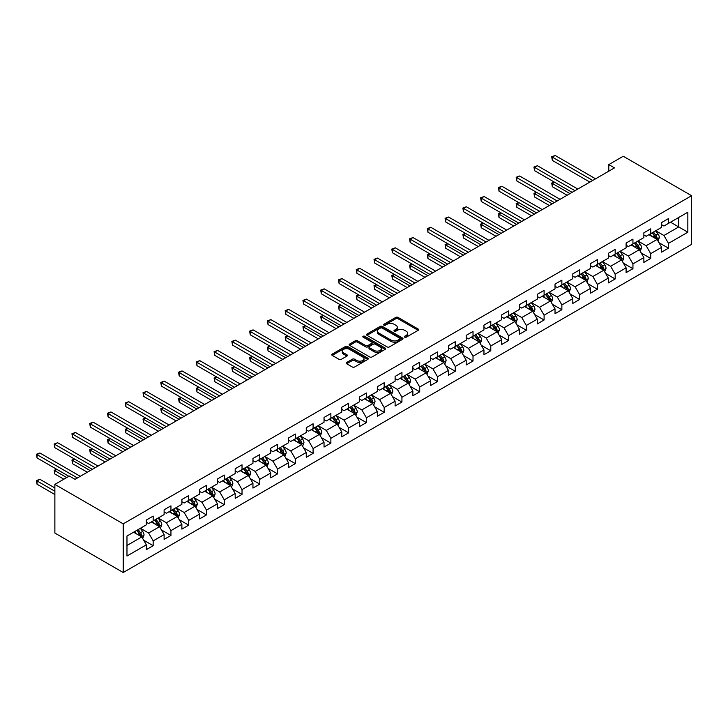 <?xml version="1.0" encoding="UTF-8"?>
<svg xmlns="http://www.w3.org/2000/svg" width="728" height="728" viewBox="0 0 728 728"><rect width="100%" height="100%" fill="white"/><g stroke="black" fill="none" stroke-linecap="round" stroke-linejoin="round"><path stroke-width="1.09" d="M404.704 337.182A1.11 0.637 0 0 0 406.269 337.182L418.154 330.321A1.583 0.91 0 0 0 418.618 329.675A1.583 0.91 0 0 0 418.154 329.029L398.025 317.408A1.583 0.91 0 0 0 395.786 317.408L383.911 324.269A1.11 0.637 0 0 0 383.583 324.715A1.11 0.637 0 0 0 383.911 325.17A1.11 0.637 0 0 0 385.476 325.17L387.014 324.288A5.06 2.921 0 0 1 394.166 324.288L395.85 325.252A5.06 2.921 0 0 1 397.324 327.318A5.06 2.921 0 0 1 395.85 329.384L394.312 330.275A1.11 0.637 0 0 0 393.985 330.721A1.11 0.637 0 0 0 394.312 331.176A1.11 0.637 0 0 0 395.877 331.176L397.415 330.284A5.06 2.921 0 0 1 404.568 330.284L406.242 331.258A5.06 2.921 0 0 1 407.726 333.324A5.06 2.921 0 0 1 406.242 335.39L404.704 336.272A1.11 0.637 0 0 0 404.386 336.727A1.11 0.637 0 0 0 404.704 337.182L404.704 336.272M346.71 362.462A1.583 0.91 0 0 0 346.246 363.108A1.583 0.91 0 0 0 346.71 363.754L352.352 367.012A1.583 0.91 0 0 0 354.591 367.012L367.786 359.395A1.583 0.91 0 0 0 368.25 358.749A1.583 0.91 0 0 0 367.786 358.112L347.656 346.492A1.583 0.91 0 0 0 345.427 346.492L332.232 354.108A1.583 0.91 0 0 0 331.768 354.754A1.583 0.91 0 0 0 332.232 355.401L339.048 359.332A1.583 0.91 0 0 0 341.286 359.332L346.928 356.074A1.583 0.91 0 0 0 347.392 355.428A1.583 0.91 0 0 0 346.928 354.782L343.552 352.834A4.232 2.439 0 0 1 342.315 351.105A4.232 2.439 0 0 1 344.926 348.849A4.232 2.439 0 0 1 349.531 349.376L362.781 357.029A4.232 2.439 0 0 1 364.018 358.749A4.232 2.439 0 0 1 361.406 361.006A4.232 2.439 0 0 1 356.802 360.478L354.591 359.204A1.583 0.91 0 0 0 352.352 359.204L346.71 362.462L346.71 363.754L352.352 360.524L352.352 359.204M691.6 195.705L623.259 156.247L608.79 164.601L614.487 167.886L75.039 479.333L69.342 476.048L54.873 484.402L123.214 523.86L691.6 195.705L691.6 244.371L123.214 572.517L123.214 523.86M387.123 346.938A1.583 0.91 0 0 0 389.362 346.938L402.557 339.321A1.583 0.91 0 0 0 403.021 338.675A1.583 0.91 0 0 0 402.557 338.038L382.428 326.417A1.583 0.91 0 0 0 380.198 326.417L367.003 334.034A1.583 0.91 0 0 0 366.539 334.68A1.583 0.91 0 0 0 367.003 335.326L387.123 346.938M363.591 337.419A1.11 0.637 0 0 1 364.71 337.574L364.71 336.254L385.167 348.075A1.583 0.91 0 0 1 385.631 348.712A1.583 0.91 0 0 1 385.167 349.358L371.981 356.975A1.583 0.91 0 0 1 369.742 356.975L349.613 345.363L349.613 344.071A1.583 0.91 0 0 0 349.149 344.717A1.583 0.91 0 0 0 349.613 345.363M349.613 344.071L355.264 340.813A1.583 0.91 0 0 1 357.494 340.813L365.656 345.518A1.583 0.91 0 0 0 367.895 345.518L371.644 343.361A1.583 0.91 0 0 0 372.108 342.715A1.583 0.91 0 0 0 371.644 342.069L363.145 337.164A1.11 0.637 0 0 1 362.817 336.709A1.11 0.637 0 0 1 363.5 336.118A1.11 0.637 0 0 1 364.71 336.254M143.662 540.203L153.171 545.691L153.171 540.886L164.109 534.58L164.109 539.375L170.944 535.435L170.944 530.63L181.882 524.315L181.882 529.12L188.716 525.17L188.716 520.374L199.645 514.059L199.645 518.864L206.479 514.914L206.479 510.11L217.417 503.803L217.417 508.599L224.251 504.659L224.251 499.854L235.19 493.539L235.19 498.343L242.024 494.394L242.024 489.598L252.953 483.283L252.953 488.088L259.787 484.138L259.787 479.333L270.725 473.027L270.725 477.823L277.559 473.882L277.559 469.078L288.497 462.762L288.497 467.567L295.331 463.618L295.331 458.822L306.261 452.507L306.261 457.302L313.095 453.362L313.095 448.557L324.033 442.251L324.033 447.047L330.867 443.106L330.867 438.301L341.796 431.986L341.796 436.791L348.63 432.841L348.63 428.046L359.568 421.73L359.568 426.526L366.402 422.586L366.402 417.781L377.341 411.475L377.341 416.27L384.175 412.321L384.175 407.525L395.104 401.21L395.104 406.015L401.938 402.065L401.938 397.27L412.876 390.954L412.876 395.75L419.71 391.81L419.71 387.005L430.648 380.689L430.648 385.494L437.483 381.545L437.483 376.749L448.412 370.434L448.412 375.239L455.246 371.289L455.246 366.493L466.184 360.178L466.184 364.974L473.018 361.033L473.018 356.229L483.956 349.913L483.956 354.718L490.79 350.769L490.79 345.973L501.719 339.658L501.719 344.462L508.554 340.513L508.554 335.708L519.492 329.402L519.492 334.197L526.326 330.257L526.326 325.452L537.264 319.137L537.264 323.942L544.098 319.992L544.098 315.197L555.027 308.881L555.027 313.686L561.861 309.737L561.861 304.932L572.8 298.626L572.8 303.421L579.634 299.481L579.634 294.676L590.563 288.361L590.563 293.166L597.397 289.216L597.397 284.421L608.335 278.105L608.335 282.91L615.169 278.961L615.169 274.156L626.107 267.849L626.107 272.645L632.941 268.705L632.941 263.9L643.87 257.585L643.87 262.389L650.705 258.44L650.705 253.644L661.643 247.329L661.643 252.125L668.477 248.184L668.477 243.38L687.842 232.205L687.842 212.212L678.733 217.472L678.733 226.945L687.842 232.205M153.171 545.691L146.337 549.64L146.337 544.835L126.972 556.019L126.972 536.026L146.337 524.842L146.337 520.047L153.171 516.097L153.171 520.902L164.109 514.587L164.109 509.782L170.944 505.842L170.944 510.637L181.882 504.322L181.882 499.526L188.716 495.577L188.716 500.382L199.645 494.066L199.645 489.271L206.479 485.321L206.479 490.126L217.417 483.811L217.417 479.006L224.251 475.065L224.251 479.861L235.19 473.546L235.19 468.75L242.024 464.801L242.024 469.605L252.953 463.29L252.953 458.494L259.787 454.545L259.787 459.341L270.725 453.034L270.725 448.23L277.559 444.289L277.559 449.085L288.497 442.77L288.497 437.974L295.331 434.024L295.331 438.829L306.261 432.514L306.261 427.709L313.095 423.769L313.095 428.565L324.033 422.258L324.033 417.453L330.867 413.513L330.867 418.309L341.796 411.993L341.796 407.198L348.63 403.248L348.63 408.053L359.568 401.738L359.568 396.933L366.402 392.993L366.402 397.788L377.341 391.482L377.341 386.677L384.175 382.728L384.175 387.533L395.104 381.217L395.104 376.421L401.938 372.472L401.938 377.277L412.876 370.962L412.876 366.157L419.71 362.216L419.71 367.012L430.648 360.706L430.648 355.901L437.483 351.952L437.483 356.756L448.412 350.441L448.412 345.645L455.246 341.696L455.246 346.501L466.184 340.185L466.184 335.381L473.018 331.44L473.018 336.236L483.956 329.93L483.956 325.125L490.79 321.175L490.79 325.98L501.719 319.665L501.719 314.869L508.554 310.92L508.554 315.724L519.492 309.409L519.492 304.604L526.326 300.664L526.326 305.46L537.264 299.144L537.264 294.349L544.098 290.399L544.098 295.204L555.027 288.889L555.027 284.093L561.861 280.144L561.861 284.948L572.8 278.633L572.8 273.828L579.634 269.888L579.634 274.684L590.563 268.368L590.563 263.572L597.397 259.623L597.397 264.428L608.335 258.112L608.335 253.317L615.169 249.367L615.169 254.163L626.107 247.857L626.107 243.052L632.941 239.112L632.941 243.907L643.87 237.592L643.87 232.796L650.705 228.847L650.705 233.652L661.643 227.336L661.643 222.531L668.477 218.591L668.477 223.387L687.842 212.212M151.351 521.949L159.55 526.69L148.621 532.996L140.413 528.264M146.337 522.213L148.621 523.532L153.171 520.902M148.621 532.996L153.171 540.886M159.55 526.69L164.109 534.58M169.124 511.693L177.323 516.425L166.384 522.74L158.185 518.008M164.109 511.957L166.384 513.267L170.944 510.637M166.384 522.74L170.944 530.63M177.323 516.425L181.882 524.315M186.887 501.428L195.095 506.169L184.157 512.485L175.958 507.744M181.882 501.692L184.157 503.012L188.716 500.382M184.157 512.485L188.716 520.374M195.095 506.169L199.645 514.059M204.659 491.173L212.858 495.905L201.929 502.22L193.721 497.488M199.645 491.436L201.929 492.756L206.479 490.126M201.929 502.22L206.479 510.11M212.858 495.905L217.417 503.803M222.431 480.917L230.63 485.649L219.692 491.964L211.493 487.232M217.417 481.181L219.692 482.491L224.251 479.861M219.692 491.964L224.251 499.854M230.63 485.649L235.19 493.539M240.195 470.652L248.403 475.393L237.464 481.709L229.265 476.967M235.19 470.916L237.464 472.235L242.024 469.605M237.464 481.709L242.024 489.598M248.403 475.393L252.953 483.283M257.967 460.396L266.166 465.128L255.237 471.444L247.029 466.712M252.953 460.66L255.237 461.98L259.787 459.341M255.237 471.444L259.787 479.333M266.166 465.128L270.725 473.027M275.739 450.141L283.938 454.873L273 461.188L264.801 456.447M270.725 450.404L273 451.715L277.559 449.085M273 461.188L277.559 469.078M283.938 454.873L288.497 462.762M293.502 439.876L301.701 444.617L290.772 450.923L282.573 446.191M288.497 440.14L290.772 441.459L295.331 438.829M290.772 450.923L295.331 458.822M301.701 444.617L306.261 452.507M311.275 429.62L319.474 434.352L308.536 440.668L300.336 435.936M306.261 429.884L308.536 431.194L313.095 428.565M308.536 440.668L313.095 448.557M319.474 434.352L324.033 442.251M329.047 419.364L337.246 424.096L326.308 430.412L318.109 425.671M324.033 419.628L326.308 420.939L330.867 418.309M326.308 430.412L330.867 438.301M337.246 424.096L341.796 431.986M346.81 409.1L355.009 413.841L344.08 420.147L335.881 415.415M341.796 409.364L344.08 410.683L348.63 408.053M344.08 420.147L348.63 428.046M355.009 413.841L359.568 421.73M364.582 398.844L372.781 403.576L361.843 409.891L353.644 405.159M359.568 399.108L361.843 400.418L366.402 397.788M361.843 409.891L366.402 417.781M372.781 403.576L377.341 411.475M382.346 388.588L390.554 393.32L379.616 399.636L371.416 394.894M377.341 388.852L379.616 390.163L384.175 387.533M379.616 399.636L384.175 407.525M390.554 393.32L395.104 401.21M400.118 378.323L408.317 383.065L397.388 389.371L389.18 384.639M395.104 378.587L397.388 379.907L401.938 377.277M397.388 389.371L401.938 397.27M408.317 383.065L412.876 390.954M417.89 368.068L426.089 372.8L415.151 379.115L406.952 374.383M412.876 368.332L415.151 369.642L419.71 367.012M415.151 379.115L419.71 387.005M426.089 372.8L430.648 380.689M435.653 357.812L443.862 362.544L432.923 368.859L424.724 364.118M430.648 358.076L432.923 359.386L437.483 356.756M432.923 368.859L437.483 376.749M443.862 362.544L448.412 370.434M453.426 347.547L461.625 352.288L450.696 358.595L442.488 353.863M448.412 347.811L450.696 349.131L455.246 346.501M450.696 358.595L455.246 366.493M461.625 352.288L466.184 360.178M471.198 337.291L479.397 342.024L468.459 348.339L460.26 343.607M466.184 337.555L468.459 338.866L473.018 336.236M468.459 348.339L473.018 356.229M479.397 342.024L483.956 349.913M488.961 327.036L497.169 331.768L486.231 338.083L478.032 333.342M483.956 327.291L486.231 328.61L490.79 325.98M486.231 338.083L490.79 345.973M497.169 331.768L501.719 339.658M506.734 316.771L514.933 321.512L504.004 327.818L495.795 323.086M501.719 317.035L504.004 318.354L508.554 315.724M504.004 327.818L508.554 335.708M514.933 321.512L519.492 329.402M524.506 306.515L532.705 311.247L521.767 317.563L513.568 312.831M519.492 306.779L521.767 308.09L526.326 305.46M521.767 317.563L526.326 325.452M532.705 311.247L537.264 319.137M542.269 296.26L550.468 300.992L539.539 307.307L531.34 302.566M537.264 296.514L539.539 297.834L544.098 295.204M539.539 307.307L544.098 315.197M550.468 300.992L555.027 308.881M560.041 285.995L568.24 290.727L557.311 297.042L549.103 292.31M555.027 286.259L557.311 287.578L561.861 284.948M557.311 297.042L561.861 304.932M568.24 290.727L572.8 298.626M577.814 275.739L586.013 280.471L575.075 286.786L566.875 282.055M572.8 276.003L575.075 277.313L579.634 274.684M575.075 286.786L579.634 294.676M586.013 280.471L590.563 288.361M595.577 265.474L603.776 270.215L592.847 276.531L584.648 271.79M590.563 265.738L592.847 267.058L597.397 264.428M592.847 276.531L597.397 284.421M603.776 270.215L608.335 278.105M613.349 255.219L621.548 259.951L610.61 266.266L602.411 261.534M608.335 255.483L610.61 256.802L615.169 254.163M610.61 266.266L615.169 274.156M621.548 259.951L626.107 267.849M631.112 244.963L639.32 249.695L628.382 256.01L620.183 251.278M626.107 245.227L628.382 246.537L632.941 243.907M628.382 256.01L632.941 263.9M639.32 249.695L643.87 257.585M648.885 234.698L657.084 239.439L646.155 245.746L637.946 241.014M643.87 234.962L646.155 236.281L650.705 233.652M646.155 245.746L650.705 253.644M657.084 239.439L661.643 247.329M670.524 222.204L678.733 226.945L663.918 235.49L655.719 230.758M661.643 224.706L663.918 226.026L668.477 223.387M663.918 235.49L668.477 243.38M54.873 484.402L54.873 533.069L123.214 572.517M608.79 164.601L608.79 171.171M126.972 545.49L141.787 536.945L133.579 532.214M141.787 536.945L146.337 544.835M658.967 242.688L668.477 248.184M641.195 252.953L650.705 258.44M623.432 263.208L632.941 268.705M605.66 273.473L615.169 278.961M587.887 283.729L597.397 289.216M570.124 293.985L579.634 299.481M552.352 304.249L561.861 309.737M534.58 314.505L544.098 319.992M516.816 324.761L526.326 330.257M499.044 335.026L508.554 340.513M481.272 345.281L490.79 350.769M463.509 355.537L473.018 361.033M445.736 365.802L455.246 371.289M427.973 376.058L437.483 381.545M410.201 386.313L419.71 391.81M392.428 396.578L401.938 402.065M374.665 406.834L384.175 412.321M356.893 417.089L366.402 422.586M339.121 427.354L348.63 432.841M321.357 437.61L330.867 443.106M303.585 447.866L313.095 453.362M285.813 458.13L295.331 463.618M268.05 468.386L277.559 473.882M250.277 478.651L259.787 484.138M232.505 488.907L242.024 494.394M214.742 499.162L224.251 504.659M196.969 509.427L206.479 514.914M179.206 519.683L188.716 525.17M161.434 529.939L170.944 535.435M405.15 337.337L406.242 336.7A5.06 2.921 0 0 0 407.726 334.634L407.726 333.324M397.324 327.318L397.324 328.637A5.06 2.921 0 0 1 395.85 330.703L394.749 331.331M418.154 329.029L418.154 330.321L398.025 318.728A1.583 0.91 0 0 0 395.786 318.728L384.357 325.325M402.557 338.038L402.557 339.321L382.428 327.727A1.583 0.91 0 0 0 380.198 327.727L367.021 335.335L367.003 334.034M399.763 339.13A1.11 0.637 0 0 0 400.082 338.675A1.11 0.637 0 0 0 399.763 338.229L382.091 328.028A1.11 0.637 0 0 0 380.526 328.028L378.906 328.965A5.06 2.921 0 0 0 377.423 331.031A5.06 2.921 0 0 0 378.906 333.096L390.981 340.067A5.06 2.921 0 0 0 398.143 340.067L399.763 339.13L399.763 340.449A1.11 0.637 0 0 0 400.082 339.994L400.082 338.675M377.423 331.031L377.423 332.341A5.06 2.921 0 0 0 378.906 334.407L378.906 333.096M399.763 340.449L398.143 341.377A5.06 2.921 0 0 1 390.981 341.377L378.906 334.407M349.64 345.372L355.264 342.124L355.264 340.813M372.108 342.715L372.108 344.026A1.583 0.91 0 0 1 371.644 344.672L367.895 346.837A1.583 0.91 0 0 1 365.656 346.837L357.494 342.124A1.583 0.91 0 0 0 355.264 342.124M364.71 337.574L385.148 349.376M374.128 350.414A4.232 2.439 0 0 0 378.742 350.942A4.232 2.439 0 0 0 381.345 348.685A4.232 2.439 0 0 0 380.107 346.956L375.439 344.262A1.583 0.91 0 0 0 373.209 344.262L369.46 346.428A1.583 0.91 0 0 0 368.996 347.074A1.583 0.91 0 0 0 369.46 347.72L374.128 350.414L374.128 351.724A4.232 2.439 0 0 0 378.742 352.252A4.232 2.439 0 0 0 381.345 349.995L381.345 348.685M368.996 347.074L368.996 348.384A1.583 0.91 0 0 0 369.46 349.031L369.46 347.72M374.128 351.724L369.46 349.031M364.018 358.749L364.018 360.069A4.232 2.439 0 0 1 361.406 362.326A4.232 2.439 0 0 1 356.802 361.798L354.591 360.524A1.583 0.91 0 0 0 352.352 360.524M342.315 351.105L342.315 352.416A4.232 2.439 0 0 0 343.552 354.145L343.552 352.834M346.91 356.083L343.552 354.145M367.786 358.112L367.786 359.395L347.656 347.802A1.583 0.91 0 0 0 345.427 347.802L332.25 355.41L332.232 354.108M657.985 240.995L659.341 237.583A4.268 2.466 -120 0 0 657.976 233.943L655.628 230.812M651.533 236.227L649.931 234.097M554.49 182.182L552.334 183.429L552.334 186.714L567.103 195.241M652.097 232.851L654.445 235.99A4.268 2.466 60 0 1 655.673 238.556L657.038 237.765A4.268 2.466 -120 0 0 655.819 235.199L653.462 232.059M652.397 232.678L655 236.154A2.175 1.256 60 0 1 655.4 236.818L657.038 237.765M552.334 186.714L551.706 183.065L569.951 193.603M551.706 183.065L554.245 182.036M592.729 180.444L552.334 157.121L555.173 155.483L595.577 178.806M589.88 182.091L552.334 160.415L552.334 157.121L551.706 156.757L555.173 155.483M552.334 160.415L551.706 156.757M640.221 251.251L641.568 247.839A4.268 2.466 -120 0 0 640.212 244.208L637.855 241.068M633.76 246.492L632.168 244.353M536.727 192.438L534.561 193.684L534.561 196.979L549.331 205.505M634.325 243.106L636.682 246.246A4.268 2.466 60 0 1 637.901 248.812L639.266 248.021A4.268 2.466 -120 0 0 638.047 245.454L635.699 242.315M634.625 242.934L637.237 246.419A2.175 1.256 60 0 1 637.628 247.074L639.266 248.021M534.561 196.979L533.933 193.32L552.179 203.858M533.933 193.32L536.472 192.292M622.449 261.516L623.805 258.103A4.268 2.466 -120 0 0 622.44 254.463L620.092 251.324M615.988 256.747L614.396 254.618M518.955 202.693L516.789 203.949L516.789 207.234L531.567 215.761M620.884 259.577L621.503 258.285A4.268 2.466 -120 0 0 620.274 255.71L617.926 252.58M616.853 253.189L619.464 256.675A2.175 1.256 60 0 1 619.865 257.339L621.503 258.285M616.561 253.362L618.909 256.502A4.268 2.466 60 0 1 620.129 259.068M516.789 207.234L516.161 203.585L534.416 214.114M516.161 203.585L518.709 202.548M574.965 190.709L534.561 167.385L537.41 165.738L577.814 189.062M572.117 192.347L534.561 170.671L534.561 167.385L533.933 167.021L537.41 165.738M534.561 170.671L533.933 167.021M557.193 200.964L516.789 177.641L519.637 175.994L560.041 199.317M554.345 202.612L516.789 180.926L516.789 177.641L516.161 177.277L519.637 175.994M516.789 180.926L516.161 177.277M604.677 271.772L606.033 268.359A4.268 2.466 -120 0 0 604.677 264.728L602.32 261.589M598.225 267.003L596.623 264.874M501.183 212.958L499.026 214.205L499.026 217.49L513.795 226.026M598.789 263.627L601.137 266.767A4.268 2.466 60 0 1 602.365 269.333L603.73 268.541A4.268 2.466 -120 0 0 602.511 265.975L600.154 262.835M599.089 263.454L601.692 266.93A2.175 1.256 60 0 1 602.092 267.595L603.73 268.541M499.026 217.49L498.398 213.841L516.643 224.379M498.398 213.841L500.937 212.813M586.914 282.027L588.27 278.615A4.268 2.466 -120 0 0 586.905 274.984L584.557 271.844M580.453 277.268L578.86 275.129M483.419 223.214L481.254 224.461L481.254 227.755L496.023 236.281M581.026 273.883L583.374 277.022A4.268 2.466 60 0 1 584.593 279.588L585.958 278.797A4.268 2.466 -120 0 0 584.739 276.231L582.391 273.091M581.317 273.71L583.929 277.195A2.175 1.256 60 0 1 584.32 277.85L585.958 278.797M481.254 227.755L480.626 224.106L498.871 234.634M480.626 224.106L483.165 223.068M569.141 292.292L570.497 288.88A4.268 2.466 -120 0 0 569.132 285.24L566.784 282.1M562.689 287.524L561.088 285.394M465.647 233.47L463.481 234.725L463.481 238.011L478.26 246.537M567.585 290.354L568.195 289.061A4.268 2.466 -120 0 0 566.966 286.495L564.619 283.356M563.554 283.975L566.157 287.451A2.175 1.256 60 0 1 566.557 288.115L568.195 289.061M563.254 284.138L565.601 287.278A4.268 2.466 60 0 1 566.821 289.844M463.481 238.011L462.853 234.361L481.108 244.899M462.853 234.361L465.401 233.324M539.421 211.22L499.026 187.897L501.874 186.259L542.269 209.582M536.572 212.867L499.026 191.191L499.026 187.897L498.398 187.533L501.874 186.259M499.026 191.191L498.398 187.533M521.658 221.485L481.254 198.162L484.102 196.514L524.506 219.838M518.809 223.132L481.254 201.447L481.254 198.162L480.626 197.798L484.102 196.514M481.254 201.447L480.626 197.798M503.885 231.741L463.481 208.417L466.33 206.77L506.734 230.103M501.037 233.388L463.481 211.702L463.481 208.417L462.853 208.053L466.33 206.77M463.481 211.702L462.853 208.053M486.113 242.005L445.718 218.673L448.566 217.035L488.961 240.358M483.265 243.643L445.718 221.967L445.718 218.673L445.09 218.318L448.566 217.035M445.718 221.967L445.09 218.318M468.35 252.261L427.946 228.938L430.794 227.291L471.198 250.614M465.501 253.908L427.946 232.223L427.946 228.938L427.318 228.574L430.794 227.291M427.946 232.223L427.318 228.574M450.577 262.517L410.173 239.194L413.022 237.546L453.426 260.879M447.729 264.164L410.173 242.479L410.173 239.194L409.555 238.829L413.022 237.546M410.173 242.479L409.555 238.829M432.805 272.782L392.41 249.449L395.259 247.811L435.653 271.135M429.966 274.42L392.41 252.743L392.41 249.449L391.782 249.094L395.259 247.811M392.41 252.743L391.782 249.094M415.042 283.037L374.638 259.714L377.486 258.067L417.89 281.39M412.194 284.684L374.638 262.999L374.638 259.714L374.01 259.35L377.486 258.067M374.638 262.999L374.01 259.35M397.27 293.293L356.866 269.97L359.714 268.323L400.118 291.655M394.421 294.94L356.866 273.255L356.866 269.97L356.247 269.606L359.714 268.323M356.866 273.255L356.247 269.606M379.506 303.558L339.102 280.225L341.951 278.587L382.346 301.911M376.658 305.196L339.102 283.52L339.102 280.225L338.474 279.87L341.951 278.587M339.102 283.52L338.474 279.87M361.734 313.814L321.33 290.49L324.178 288.843L364.582 312.166M358.886 315.461L321.33 293.775L321.33 290.49L320.702 290.126L324.178 288.843M321.33 293.775L320.702 290.126M343.962 324.069L303.567 300.746L306.406 299.099L346.81 322.431M341.114 325.716L303.567 304.031L303.567 300.746L302.939 300.382L306.406 299.099M303.567 304.031L302.939 300.382M326.199 334.334L285.795 311.002L288.643 309.364L329.047 332.687M323.35 335.972L285.795 314.296L285.795 311.002L285.167 310.647L288.643 309.364M285.795 314.296L285.167 310.647M308.426 344.59L268.022 321.266L270.871 319.619L311.275 342.943M305.578 346.237L268.022 324.551L268.022 321.266L267.394 320.902L270.871 319.619M268.022 324.551L267.394 320.902M290.654 354.845L250.259 331.522L253.098 329.875L293.502 353.207M287.806 356.493L250.259 334.807L250.259 331.522L249.631 331.158L253.098 329.875M250.259 334.807L249.631 331.158M272.891 365.11L232.487 341.778L235.335 340.14L275.739 363.463M270.043 366.748L232.487 345.072L232.487 341.778L231.859 341.423L235.335 340.14M232.487 345.072L231.859 341.423M255.119 375.366L214.714 352.043L217.563 350.396L257.967 373.719M252.27 377.013L214.714 355.328L214.714 352.043L214.087 351.679L217.563 350.396M214.714 355.328L214.087 351.679M237.346 385.622L196.951 362.298L199.8 360.651L240.195 383.984M234.498 387.269L196.951 365.583L196.951 362.298L196.323 361.934L199.8 360.651M196.951 365.583L196.323 361.934M219.583 395.886L179.179 372.563L182.027 370.916L222.431 394.239M216.735 397.524L179.179 375.848L179.179 372.563L178.551 372.199L182.027 370.916M179.179 375.848L178.551 372.199M551.369 302.548L552.725 299.135A4.268 2.466 -120 0 0 551.369 295.504L549.012 292.365M544.917 297.779L543.315 295.65M447.884 243.734L445.718 244.981L445.718 248.266L460.487 256.802M545.481 294.403L547.838 297.543A4.268 2.466 60 0 1 549.058 300.109L550.423 299.317A4.268 2.466 -120 0 0 549.203 296.751L546.846 293.611M545.782 294.23L548.393 297.707A2.175 1.256 60 0 1 548.785 298.371L550.423 299.317M445.718 248.266L445.09 244.617L463.336 255.155M445.09 244.617L447.629 243.589M533.606 312.803L534.962 309.391A4.268 2.466 -120 0 0 533.597 305.76L531.249 302.62M527.145 308.044L525.552 305.906M430.111 253.99L427.946 255.237L427.946 258.531L442.715 267.058M527.718 304.659L530.066 307.798A4.268 2.466 60 0 1 531.285 310.365L532.65 309.573A4.268 2.466 -120 0 0 531.431 307.007L529.083 303.867M528.009 304.486L530.621 307.971A2.175 1.256 60 0 1 531.012 308.626L532.65 309.573M427.946 258.531L427.318 254.882L445.563 265.411M427.318 254.882L429.857 253.845M515.834 323.068L517.189 319.656A4.268 2.466 -120 0 0 515.824 316.016L513.477 312.876M509.382 318.3L507.78 316.17M412.339 264.246L410.173 265.502L410.173 268.787L424.952 277.313M509.946 314.915L512.294 318.054A4.268 2.466 60 0 1 513.522 320.62L514.887 319.838A4.268 2.466 -120 0 0 513.659 317.272L511.311 314.132M510.246 314.751L512.849 318.227A2.175 1.256 60 0 1 513.249 318.891L514.887 319.838M410.173 268.787L409.555 265.138L427.8 275.675M409.555 265.138L412.094 264.1M498.061 333.324L499.417 329.911A4.268 2.466 -120 0 0 498.061 326.281L495.704 323.141M491.609 328.555L490.008 326.426M394.576 274.511L392.41 275.757L392.41 279.042L407.18 287.578M492.174 325.179L494.53 328.319A4.268 2.466 60 0 1 495.75 330.885L497.115 330.093A4.268 2.466 -120 0 0 495.895 327.527L493.539 324.388M492.474 325.007L495.085 328.483A2.175 1.256 60 0 1 495.477 329.147L497.115 330.093M392.41 279.042L391.782 275.393L410.028 285.931M391.782 275.393L394.321 274.365M480.298 343.589L481.654 340.167A4.268 2.466 -120 0 0 480.289 336.536L477.941 333.397M473.837 338.82L472.245 336.682M376.804 284.766L374.638 286.013L374.638 289.307L389.407 297.834M478.733 341.641L479.343 340.349A4.268 2.466 -120 0 0 478.123 337.783L475.775 334.643M474.702 335.262L477.313 338.748A2.175 1.256 60 0 1 477.705 339.403L479.343 340.349M474.41 335.435L476.758 338.575A4.268 2.466 60 0 1 477.978 341.141M374.638 289.307L374.01 285.658L392.256 296.187M374.01 285.658L376.549 284.621M462.526 353.844L463.882 350.432A4.268 2.466 -120 0 0 462.517 346.792L460.169 343.652M456.074 349.076L454.472 346.947M359.031 295.022L356.866 296.278L356.866 299.563L371.644 308.09M456.638 345.691L458.986 348.83A4.268 2.466 60 0 1 460.214 351.397L461.579 350.614A4.268 2.466 -120 0 0 460.36 348.048L458.003 344.908M456.938 345.527L459.541 349.003A2.175 1.256 60 0 1 459.941 349.668L461.579 350.614M356.866 299.563L356.247 295.914L374.492 306.452M356.247 295.914L358.786 294.876M444.762 364.1L446.109 360.688A4.268 2.466 -120 0 0 444.753 357.057L442.397 353.917M438.301 359.332L436.709 357.202M341.268 305.287L339.102 306.534L339.102 309.819L353.872 318.354M438.866 355.956L441.223 359.095A4.268 2.466 60 0 1 442.442 361.661L443.807 360.87A4.268 2.466 -120 0 0 442.588 358.303L440.24 355.164M439.166 355.783L441.778 359.268A2.175 1.256 60 0 1 442.169 359.923L443.807 360.87M339.102 309.819L338.474 306.17L356.72 316.707M338.474 306.17L341.013 305.141M426.99 374.365L428.346 370.943A4.268 2.466 -120 0 0 426.981 367.312L424.633 364.173M420.529 369.596L418.937 367.458M323.496 315.543L321.33 316.789L321.33 320.083L336.109 328.61M425.425 372.418L426.044 371.125A4.268 2.466 -120 0 0 424.815 368.559L422.468 365.42M421.394 366.038L424.005 369.524A2.175 1.256 60 0 1 424.397 370.179L426.044 371.125M421.103 366.211L423.45 369.351A4.268 2.466 60 0 1 424.67 371.917M321.33 320.083L320.702 316.434L338.948 326.963M320.702 316.434L323.241 315.397M409.218 384.621L410.574 381.208A4.268 2.466 -120 0 0 409.209 377.568L406.861 374.438M402.766 379.852L401.164 377.723M305.724 325.798L303.567 327.054L303.567 330.339L318.336 338.866M403.33 376.476L405.678 379.606A4.268 2.466 60 0 1 406.906 382.182L408.272 381.39A4.268 2.466 -120 0 0 407.052 378.824L404.695 375.684M403.631 376.303L406.233 379.779A2.175 1.256 60 0 1 406.634 380.444L408.272 381.39M303.567 330.339L302.939 326.69L321.185 337.228M302.939 326.69L305.478 325.662M391.455 394.876L392.801 391.464A4.268 2.466 -120 0 0 391.446 387.833L389.089 384.693M384.994 390.108L383.401 387.979M287.96 336.063L285.795 337.31L285.795 340.595L300.564 349.131M385.558 386.732L387.915 389.871A4.268 2.466 60 0 1 389.134 392.438L390.499 391.646A4.268 2.466 -120 0 0 389.28 389.08L386.932 385.94M385.858 386.559L388.47 390.044A2.175 1.256 60 0 1 388.861 390.699L390.499 391.646M285.795 340.595L285.167 336.946L303.412 347.484M285.167 336.946L287.706 335.917M373.682 405.141L375.038 401.729A4.268 2.466 -120 0 0 373.673 398.089L371.326 394.949M367.221 400.373L365.629 398.243M270.188 346.319L268.022 347.565L268.022 350.86L282.801 359.386M372.117 403.194L372.736 401.911A4.268 2.466 -120 0 0 371.507 399.335L369.16 396.205M368.086 396.815L370.698 400.3A2.175 1.256 60 0 1 371.089 400.964L372.736 401.911M367.795 396.988L370.143 400.127A4.268 2.466 60 0 1 371.362 402.693M268.022 350.86L267.394 347.211L285.649 357.739M267.394 347.211L269.942 346.173M355.91 415.397L357.266 411.984A4.268 2.466 -120 0 0 355.901 408.344L353.553 405.214M349.458 410.628L347.857 408.499M252.416 356.574L250.259 357.83L250.259 361.115L265.028 369.642M350.022 407.252L352.37 410.383A4.268 2.466 60 0 1 353.599 412.958L354.964 412.166A4.268 2.466 -120 0 0 353.744 409.6L351.387 406.461M350.323 407.079L352.925 410.556A2.175 1.256 60 0 1 353.326 411.22L354.964 412.166M250.259 361.115L249.631 357.466L267.877 368.004M249.631 357.466L252.17 356.438M338.147 425.653L339.503 422.24A4.268 2.466 -120 0 0 338.138 418.609L335.79 415.47M331.686 420.884L330.093 418.755M234.653 366.839L232.487 368.086L232.487 371.371L247.256 379.907M332.25 417.508L334.607 420.648A4.268 2.466 60 0 1 335.826 423.214L337.191 422.422A4.268 2.466 -120 0 0 335.972 419.856L333.624 416.716M332.55 417.335L335.162 420.82A2.175 1.256 60 0 1 335.553 421.476L337.191 422.422M232.487 371.371L231.859 367.722L250.104 378.26M231.859 367.722L234.398 366.694M320.375 435.917L321.731 432.505A4.268 2.466 -120 0 0 320.365 428.865L318.018 425.725M313.923 431.149L312.321 429.019M216.88 377.095L214.714 378.342L214.714 381.636L229.493 390.163M318.819 433.97L319.428 432.687A4.268 2.466 -120 0 0 318.2 430.111L315.852 426.981M314.787 427.591L317.39 431.076A2.175 1.256 60 0 1 317.79 431.74L319.428 432.687M314.487 427.764L316.835 430.903A4.268 2.466 60 0 1 318.054 433.469M214.714 381.636L214.087 377.987L232.341 388.515M214.087 377.987L216.635 376.949M302.602 446.173L303.958 442.761A4.268 2.466 -120 0 0 302.602 439.121L300.245 435.99M296.15 441.405L294.549 439.275M199.108 387.36L196.951 388.606L196.951 391.892L211.721 400.418M296.715 438.029L299.072 441.159A4.268 2.466 60 0 1 300.291 443.734L301.656 442.942A4.268 2.466 -120 0 0 300.436 440.376L298.08 437.237M297.015 437.856L299.618 441.332A2.175 1.256 60 0 1 300.018 441.996L301.656 442.942M196.951 391.892L196.323 388.242L214.569 398.78M196.323 388.242L198.862 387.214M284.839 456.429L286.195 453.016A4.268 2.466 -120 0 0 284.83 449.385L282.482 446.246M278.378 451.669L276.786 449.531M181.345 397.615L179.179 398.862L179.179 402.156L193.948 410.683M278.951 448.284L281.299 451.424A4.268 2.466 60 0 1 282.519 453.99L283.884 453.198A4.268 2.466 -120 0 0 282.664 450.632L280.316 447.493M279.243 448.111L281.854 451.597A2.175 1.256 60 0 1 282.246 452.252L283.884 453.198M179.179 402.156L178.551 398.498L196.797 409.036M178.551 398.498L181.09 397.47M267.067 466.694L268.423 463.281A4.268 2.466 -120 0 0 267.058 459.641L264.71 456.502M260.615 461.925L259.013 459.796M163.573 407.871L161.407 409.127L161.407 412.412L176.185 420.939M261.179 458.54L263.527 461.679A4.268 2.466 60 0 1 264.755 464.246L266.12 463.463A4.268 2.466 -120 0 0 264.892 460.888L262.544 457.757M261.479 458.367L264.082 461.852A2.175 1.256 60 0 1 264.482 462.517L266.12 463.463M161.407 412.412L160.788 408.763L179.033 419.292M160.788 408.763L163.327 407.726M249.294 476.949L250.65 473.537A4.268 2.466 -120 0 0 249.294 469.906L246.938 466.766M242.843 472.181L241.241 470.051M145.809 418.136L143.643 419.383L143.643 422.668L158.413 431.194M243.407 468.805L245.764 471.944A4.268 2.466 60 0 1 246.983 474.51L248.348 473.719A4.268 2.466 -120 0 0 247.129 471.153L244.772 468.013M243.707 468.632L246.319 472.108A2.175 1.256 60 0 1 246.71 472.772L248.348 473.719M143.643 422.668L143.016 419.019L161.261 429.556M143.016 419.019L145.554 417.99M201.811 406.142L161.407 382.819L164.255 381.172L204.659 404.495M198.962 407.789L161.407 386.104L161.407 382.819L160.788 382.455L164.255 381.172M161.407 386.104L160.788 382.455M184.038 416.398L143.643 393.075L146.492 391.436L186.887 414.76M181.199 418.045L143.643 396.369L143.643 393.075L143.016 392.711L146.492 391.436M143.643 396.369L143.016 392.711M231.531 487.205L232.887 483.792A4.268 2.466 -120 0 0 231.522 480.161L229.174 477.022M225.07 482.446L223.478 480.307M128.037 428.392L125.871 429.638L125.871 432.933L140.641 441.459M225.644 479.06L227.991 482.2A4.268 2.466 60 0 1 229.211 484.766L230.576 483.974A4.268 2.466 -120 0 0 229.356 481.408L227.009 478.269M225.935 478.887L228.547 482.373A2.175 1.256 60 0 1 228.938 483.028L230.576 483.974M125.871 432.933L125.243 429.274L143.489 439.812M125.243 429.274L127.782 428.246M166.275 426.663L125.871 403.339L128.719 401.692L169.124 425.016M163.427 428.301L125.871 406.624L125.871 403.339L125.243 402.975L128.719 401.692M125.871 406.624L125.243 402.975M213.759 497.47L215.115 494.057A4.268 2.466 -120 0 0 213.75 490.417L211.402 487.278M207.307 492.701L205.706 490.572M110.265 438.647L108.099 439.903L108.099 443.188L122.877 451.715M207.871 489.316L210.219 492.456A4.268 2.466 60 0 1 211.448 495.022L212.813 494.239A4.268 2.466 -120 0 0 211.593 491.673L209.236 488.534M208.172 489.143L210.774 492.629A2.175 1.256 60 0 1 211.175 493.293L212.813 494.239M108.099 443.188L107.48 439.539L125.726 450.077M107.48 439.539L110.019 438.502M148.503 436.918L108.099 413.595L110.947 411.948L151.351 435.28M145.655 438.565L108.099 416.88L108.099 413.595L107.48 413.231L110.947 411.948M108.099 416.88L107.48 413.231M195.996 507.725L197.343 504.313A4.268 2.466 -120 0 0 195.987 500.682L193.63 497.543M189.535 502.957L187.942 500.828M92.502 448.912L90.336 450.159L90.336 453.444L105.105 461.98M190.099 499.581L192.456 502.72A4.268 2.466 60 0 1 193.675 505.287L195.04 504.495A4.268 2.466 -120 0 0 193.821 501.929L191.473 498.789M190.399 499.408L193.011 502.884A2.175 1.256 60 0 1 193.402 503.549L195.04 504.495M90.336 453.444L89.708 449.795L107.953 460.333M89.708 449.795L92.247 448.767M130.74 447.183L90.336 423.851L93.184 422.213L133.579 445.536M127.891 448.821L90.336 427.145L90.336 423.851L89.708 423.496L93.184 422.213M90.336 427.145L89.708 423.496M178.224 517.981L179.579 514.569A4.268 2.466 -120 0 0 178.214 510.938L175.867 507.798M171.763 513.222L170.17 511.083M74.729 459.168L72.563 460.415L72.563 463.709L87.342 472.235M176.658 516.043L177.277 514.751A4.268 2.466 -120 0 0 176.049 512.184L173.701 509.045M172.627 509.664L175.239 513.149A2.175 1.256 60 0 1 175.63 513.804L177.277 514.751M172.336 509.837L174.684 512.976A4.268 2.466 60 0 1 175.903 515.542M72.563 463.709L71.936 460.06L90.181 470.588M71.936 460.06L74.474 459.022M112.967 457.439L72.563 434.115L75.412 432.468L115.816 455.792M110.119 459.086L72.563 437.401L72.563 434.115L71.936 433.752L75.412 432.468M72.563 437.401L71.936 433.752M160.451 528.246L161.807 524.833A4.268 2.466 -120 0 0 160.442 521.193L158.094 518.054M153.999 523.477L152.398 521.348M56.957 469.424L54.791 470.679L54.791 473.964L63.873 479.206M154.564 520.092L156.911 523.232A4.268 2.466 60 0 1 158.14 525.798L159.505 525.015A4.268 2.466 -120 0 0 158.285 522.449L155.929 519.31M154.864 519.928L157.466 523.405A2.175 1.256 60 0 1 157.867 524.069L159.505 525.015M54.791 473.964L54.172 470.315L66.721 477.559M54.172 470.315L56.711 469.278M95.195 467.695L54.791 444.371L57.639 442.724L98.043 466.056M92.347 469.342L54.791 447.656L54.791 444.371L54.172 444.007L57.639 442.724M54.791 447.656L54.172 444.007M142.688 538.502L144.035 535.089A4.268 2.466 -120 0 0 142.679 531.458L140.322 528.319M136.227 533.733L134.635 531.604M54.873 487.951L39.876 479.288L37.028 480.935L37.028 484.22L54.873 494.53M136.791 530.357L139.148 533.497A4.268 2.466 60 0 1 140.368 536.063L141.733 535.271A4.268 2.466 -120 0 0 140.513 532.705L138.165 529.565M137.091 530.184L139.703 533.66A2.175 1.256 60 0 1 140.094 534.325L141.733 535.271M37.028 484.22L36.4 480.571L54.873 491.236M36.4 480.571L39.876 479.288M77.432 477.959L37.028 454.627L39.876 452.989L80.28 476.312M68.887 476.312L37.028 457.921L37.028 454.627L36.4 454.272L39.876 452.989M37.028 457.921L36.4 454.272M406.242 336.7L406.242 335.39M394.312 331.176L394.312 330.275M395.85 330.703L395.85 329.384M383.911 325.17L383.911 324.269M395.786 318.728L395.786 317.408M398.025 318.728L398.025 317.408M380.198 327.727L380.198 326.417M382.428 327.727L382.428 326.417M390.981 341.377L390.981 340.067M398.143 341.377L398.143 340.067M357.494 342.124L357.494 340.813M365.656 346.837L365.656 345.518M367.895 346.837L367.895 345.518M371.644 344.672L371.644 343.361M385.167 349.358L385.167 348.075M354.591 360.524L354.591 359.204M356.802 361.798L356.802 360.478M346.928 356.074L346.928 354.782M345.427 347.802L345.427 346.492M347.656 347.802L347.656 346.492M656.665 239.194L659.313 237.665M655.819 235.199L657.976 233.943M652.779 236.946L654.445 235.99M638.893 249.449L641.541 247.92M638.047 245.454L640.212 244.208M635.007 247.211L636.682 246.246M621.13 259.714L623.778 258.185M620.274 255.71L622.44 254.463M617.244 257.466L618.909 256.502M603.357 269.97L606.005 268.441M602.511 265.975L604.677 264.728M599.472 267.722L601.137 266.767M585.585 280.225L588.233 278.697M584.739 276.231L586.905 274.984M581.699 277.987L583.374 277.022M567.822 290.49L570.47 288.961M566.966 286.495L569.132 285.24M563.936 288.243L565.601 287.278M550.05 300.746L552.698 299.217M549.203 296.751L551.369 295.504M546.164 298.507L547.838 297.543M532.286 311.002L534.934 309.473M531.431 307.007L533.597 305.76M528.391 308.763L530.066 307.798M514.514 321.266L517.162 319.738M513.659 317.272L515.824 316.016M510.628 319.019L512.294 318.054M496.742 331.522L499.39 329.993M495.895 327.527L498.061 326.281M492.856 329.284L494.53 328.319M478.979 341.778L481.627 340.249M478.123 337.783L480.289 336.536M475.093 339.539L476.758 338.575M461.206 352.043L463.854 350.514M460.36 348.048L462.517 346.792M457.321 349.795L458.986 348.83M443.434 362.298L446.082 360.769M442.588 358.303L444.753 357.057M439.548 360.06L441.223 359.095M425.671 372.563L428.319 371.034M424.815 368.559L426.981 367.312M421.785 370.315L423.45 369.351M407.898 382.819L410.546 381.29M407.052 378.824L409.209 377.568M404.013 380.571L405.678 379.606M390.126 393.075L392.774 391.546M389.28 389.08L391.446 387.833M386.24 390.836L387.915 389.871M372.363 403.339L375.011 401.811M371.507 399.335L373.673 398.089M368.477 401.092L370.143 400.127M354.591 413.595L357.239 412.066M353.744 409.6L355.901 408.344M350.705 411.347L352.37 410.383M336.818 423.851L339.466 422.322M335.972 419.856L338.138 418.609M332.933 421.612L334.607 420.648M319.055 434.115L321.703 432.587M318.2 430.111L320.365 428.865M315.169 431.868L316.835 430.903M301.283 444.371L303.931 442.842M300.436 440.376L302.602 439.121M297.397 442.124L299.072 441.159M283.52 454.627L286.168 453.098M282.664 450.632L284.83 449.385M279.625 452.388L281.299 451.424M265.747 464.892L268.395 463.363M264.892 460.888L267.058 459.641M261.862 462.644L263.527 461.679M247.975 475.147L250.623 473.619M247.129 471.153L249.294 469.906M244.089 472.9L245.764 471.944M230.212 485.403L232.86 483.874M229.356 481.408L231.522 480.161M226.326 483.165L227.991 482.2M212.44 495.668L215.088 494.139M211.593 491.673L213.75 490.417M208.554 493.42L210.219 492.456M194.667 505.924L197.315 504.395M193.821 501.929L195.987 500.682M190.782 503.676L192.456 502.72M176.904 516.179L179.552 514.65M176.049 512.184L178.214 510.938M173.018 513.941L174.684 512.976M159.132 526.444L161.78 524.915M158.285 522.449L160.442 521.193M155.246 524.196L156.911 523.232M141.359 536.7L144.007 535.171M140.513 532.705L142.679 531.458M137.474 534.461L139.148 533.497"/></g></svg>
